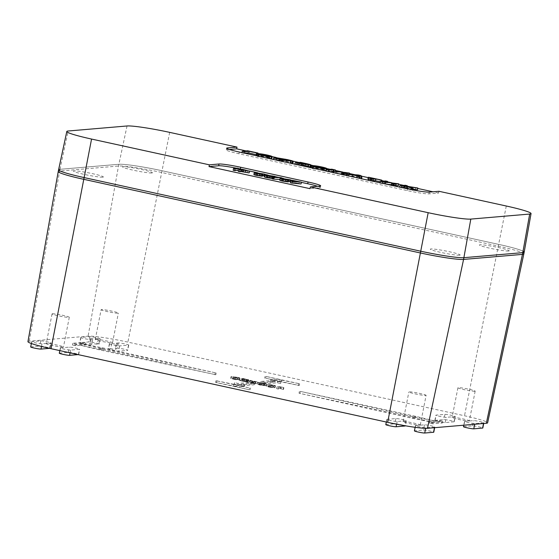 <?xml version="1.0" encoding="UTF-8"?>
<svg xmlns="http://www.w3.org/2000/svg" width="559" height="559" viewBox="0 0 559 559"><rect width="100%" height="100%" fill="white"/><g stroke="black" fill="none" stroke-linecap="round" stroke-linejoin="round"><path stroke-width="0.42" stroke-dasharray="2.79 2.1" d="M52.399 313.781A8.783 0.692 -168.9 0 1 61.958 315.143A8.783 0.692 -168.9 0 1 69.295 317.281A8.783 0.692 -168.9 0 1 60.547 316.268A8.783 0.692 -168.9 0 1 52.057 313.899A8.783 0.692 -168.9 0 1 52.399 313.781M425.762 395.458A8.783 0.692 11.1 0 0 426.105 395.339A8.783 0.692 11.1 0 0 417.622 392.97A8.783 0.692 11.1 0 0 408.867 391.957A8.783 0.692 11.1 0 0 416.203 394.095A8.783 0.692 11.1 0 0 425.762 395.458M101.458 309.588A8.783 0.692 11.1 0 0 101.116 309.707A8.783 0.692 11.1 0 0 109.599 312.076A8.783 0.692 11.1 0 0 118.354 313.089A8.783 0.692 11.1 0 0 111.017 310.951A8.783 0.692 11.1 0 0 101.458 309.588M474.822 391.258A8.783 0.692 -168.9 0 1 465.263 389.896A8.783 0.692 -168.9 0 1 457.926 387.757A8.783 0.692 -168.9 0 1 466.681 388.771A8.783 0.692 -168.9 0 1 475.164 391.139A8.783 0.692 -168.9 0 1 474.822 391.258M523.839 253.905A35.727 2.816 11.1 0 0 498.593 246.184L161.977 172.549A35.727 2.816 11.1 0 0 118.501 166.023L59.631 171.061A35.727 2.816 11.1 0 0 58.241 171.55M58.583 169.796A35.727 2.816 -168.9 0 1 59.981 169.314L118.85 164.276A35.727 2.816 -168.9 0 1 162.32 170.802L498.935 244.437A35.727 2.816 -168.9 0 1 524.181 252.151M59.296 353.204A5.359 0.419 -168.9 0 1 59.506 353.127L68.331 352.373A5.359 0.419 -168.9 0 1 74.165 353.204A5.359 0.419 -168.9 0 1 78.644 354.511A5.359 0.419 -168.9 0 1 78.435 354.581L78.092 354.609M49.492 348.348L50.848 343.079L42.016 343.834A5.359 0.419 -168.9 0 1 36.188 343.002A5.359 0.419 -168.9 0 1 31.709 341.703A5.359 0.419 -168.9 0 1 31.919 341.626L40.751 340.871A5.359 0.419 -168.9 0 1 46.586 341.703A5.359 0.419 -168.9 0 1 51.058 343.009A5.359 0.419 -168.9 0 1 50.848 343.079M30.682 346.943A5.359 0.419 -168.9 0 1 30.892 346.866L39.724 346.112A5.359 0.419 -168.9 0 1 45.552 346.943A5.359 0.419 -168.9 0 1 50.03 348.25A5.359 0.419 -168.9 0 1 49.821 348.32M454.006 421.814L445.174 422.569A5.359 0.419 -168.9 0 1 439.339 421.738A5.359 0.419 -168.9 0 1 434.867 420.431A5.359 0.419 -168.9 0 1 435.077 420.361L443.909 419.606A5.359 0.419 -168.9 0 1 449.736 420.438A5.359 0.419 -168.9 0 1 454.215 421.738A5.359 0.419 -168.9 0 1 454.006 421.814L455.033 416.574L446.201 417.328A5.359 0.419 -168.9 0 1 440.373 416.497A5.359 0.419 -168.9 0 1 435.894 415.19A5.359 0.419 -168.9 0 1 436.104 415.12L444.936 414.359A5.359 0.419 -168.9 0 1 450.771 415.197A5.359 0.419 -168.9 0 1 455.243 416.497A5.359 0.419 -168.9 0 1 455.033 416.574M27.95 341.633A32.701 2.578 -168.9 0 1 29.229 341.186L88.098 336.148A32.701 2.578 -168.9 0 1 127.892 342.122L464.508 415.763A32.701 2.578 -168.9 0 1 487.616 422.828M60.533 347.887L69.365 347.132A5.359 0.419 -168.9 0 1 75.192 347.964A5.359 0.419 -168.9 0 1 79.671 349.27A5.359 0.419 -168.9 0 1 79.462 349.34L70.63 350.095A5.359 0.419 -168.9 0 1 64.795 349.263A5.359 0.419 -168.9 0 1 60.323 347.957A5.359 0.419 -168.9 0 1 60.533 347.887L59.506 353.127M464.718 421.374L473.55 420.62A5.359 0.419 -168.9 0 1 479.377 421.451A5.359 0.419 -168.9 0 1 483.856 422.758A5.359 0.419 -168.9 0 1 483.647 422.828L474.815 423.582A5.359 0.419 -168.9 0 1 468.98 422.751A5.359 0.419 -168.9 0 1 464.508 421.451A5.359 0.419 -168.9 0 1 464.718 421.374L463.69 426.622A5.359 0.419 -168.9 0 0 463.481 426.692M405.974 420.766L397.142 421.521A5.359 0.419 -168.9 0 1 391.314 420.689A5.359 0.419 -168.9 0 1 386.835 419.39A5.359 0.419 -168.9 0 1 387.045 419.313L395.877 418.558A5.359 0.419 -168.9 0 1 401.711 419.39A5.359 0.419 -168.9 0 1 406.183 420.696A5.359 0.419 -168.9 0 1 405.974 420.766L405.002 425.727M415.658 425.574L424.491 424.819A5.359 0.419 -168.9 0 1 430.318 425.651A5.359 0.419 -168.9 0 1 434.797 426.957A5.359 0.419 -168.9 0 1 434.588 427.027L425.755 427.782A5.359 0.419 -168.9 0 1 419.921 426.95A5.359 0.419 -168.9 0 1 415.449 425.644A5.359 0.419 -168.9 0 1 415.658 425.574L414.631 430.814L423.463 430.06A5.359 0.419 -168.9 0 1 429.291 430.891A5.359 0.419 -168.9 0 1 433.77 432.198M92.682 339.502L91.075 339.641A5.359 0.419 -168.9 0 1 85.241 338.81A5.359 0.419 -168.9 0 1 80.769 337.503A5.359 0.419 -168.9 0 1 80.978 337.426L89.81 336.672A5.359 0.419 -168.9 0 1 95.638 337.503A5.359 0.419 -168.9 0 1 100.117 338.81A5.359 0.419 -168.9 0 1 99.907 338.887L98.3 339.02A13.577 1.069 11.1 0 0 90.586 338.488A13.577 1.069 11.1 0 0 92.682 339.502L91.655 344.742L90.048 344.882A5.359 0.419 -168.9 0 1 84.213 344.051A5.359 0.419 -168.9 0 1 79.741 342.744A5.359 0.419 -168.9 0 1 79.951 342.674L88.776 341.919A5.359 0.419 -168.9 0 1 94.611 342.751A5.359 0.419 -168.9 0 1 99.09 344.051A5.359 0.419 -168.9 0 1 98.88 344.127L97.273 344.26A13.577 1.069 11.1 0 0 89.559 343.729A13.577 1.069 11.1 0 0 91.655 344.742M419.935 425.168A8.783 0.692 11.1 0 0 420.277 425.05A8.783 0.692 11.1 0 0 411.794 422.674A8.783 0.692 11.1 0 0 403.039 421.668A8.783 0.692 11.1 0 0 410.376 423.799A8.783 0.692 11.1 0 0 419.935 425.168M468.994 420.969A8.783 0.692 11.1 0 0 469.336 420.85A8.783 0.692 11.1 0 0 460.847 418.481A8.783 0.692 11.1 0 0 452.098 417.468A8.783 0.692 11.1 0 0 459.435 419.606A8.783 0.692 11.1 0 0 468.994 420.969M46.572 343.492A8.783 0.692 11.1 0 0 46.229 343.61A8.783 0.692 11.1 0 0 54.712 345.979A8.783 0.692 11.1 0 0 63.467 346.992A8.783 0.692 11.1 0 0 56.131 344.854A8.783 0.692 11.1 0 0 46.572 343.492M109.592 343.687A5.359 0.419 -168.9 0 0 109.382 343.764A5.359 0.419 -168.9 0 0 113.854 345.064A5.359 0.419 -168.9 0 0 119.689 345.895L128.521 345.141A5.359 0.419 -168.9 0 0 128.731 345.071A5.359 0.419 -168.9 0 0 124.252 343.764A5.359 0.419 -168.9 0 0 118.417 342.933L116.293 343.114L115.266 348.355L117.39 348.173A5.359 0.419 -168.9 0 1 123.225 349.005A5.359 0.419 -168.9 0 1 127.697 350.311A5.359 0.419 -168.9 0 1 127.487 350.388L118.662 351.143A5.359 0.419 -168.9 0 1 112.827 350.311A5.359 0.419 -168.9 0 1 108.348 349.005A5.359 0.419 -168.9 0 1 108.558 348.935L109.592 343.687L111.716 343.505A13.577 1.069 11.1 0 0 117.229 343.715A13.577 1.069 11.1 0 0 116.293 343.114M235.039 379.61L230.678 378.408L231.237 378.247L230.678 378.394L231.028 376.647L237.163 377.185C239.727 377.744 240.426 378.073 239.259 378.177L238.91 379.924L239.469 379.778L239.811 378.031L235.381 377.863C231.545 377.087 230.28 376.633 231.58 376.493L231.237 378.247L236.82 378.932C239.385 379.491 240.084 379.827 238.91 379.924L235.039 379.61L235.381 377.863M253.674 381.455L257.769 381.986L250.215 380.33L251.913 381.063L247.518 380.497L255.512 382.251L253.674 381.455L253.332 383.201L255.17 383.998L247.176 382.244L251.571 382.817L249.873 382.076L257.426 383.733L253.332 383.201M263.799 383.118C264.924 383.404 265.155 383.586 264.491 383.677L264.896 383.558L264.554 385.312L264.148 385.424C264.805 385.333 264.575 385.151 263.457 384.865L263.799 383.118L261.486 382.663L261.144 384.41L263.457 384.865M264.491 383.677L257.489 382.342L256.951 384.152L264.148 385.424L264.491 383.677M257.489 382.342L260.005 383.25L265.77 384.005L265.427 385.752L259.662 384.997L257.147 384.089L257.489 382.342M265.245 383.327C266.398 383.677 266.573 383.9 265.77 384.005L266.315 383.851L265.972 385.598L265.427 385.752C266.231 385.647 266.056 385.424 264.903 385.074L265.245 383.327L261.486 382.663M270.724 387.415C266.888 386.639 265.623 386.185 266.923 386.052L266.37 386.199L266.713 384.452L267.265 384.306L272.855 384.99C275.412 385.549 276.111 385.885 274.944 385.983L274.602 387.729L275.154 387.583L275.496 385.836L271.066 385.668C267.23 384.892 265.965 384.438 267.265 384.306L266.923 386.052L272.506 386.737C275.07 387.296 275.769 387.632 274.602 387.729L270.724 387.415L271.066 385.668M278.403 387.254L281.086 387.024L283.881 387.666L280.401 386.646L276.957 386.94L278.403 387.254L278.061 389.001L276.614 388.687L280.059 388.393L283.539 389.413L280.744 388.771L278.061 389.001M243.221 379.47L242.879 381.217L241.222 380.602L241.565 378.855L247.616 380.246L240.922 379.072L240.07 378.513L239.727 380.26L246.512 381.476L242.501 380.19L248.357 381.476L247.735 381.874L241.055 380.651L241.565 378.855L248.077 380.127L248.699 379.729L242.844 378.443L247.141 379.505L240.07 378.513L239.518 380.33L240.573 380.819L240.922 379.072M233.746 384.285L215.935 380.686L249.593 388.051L233.746 384.285L244.681 384.885L241.313 384.152L254.562 383.02L251.194 382.279L237.945 383.411L234.584 382.677L233.403 386.031L234.242 384.424L237.603 385.158L250.851 384.026L254.219 384.767L240.971 385.899L244.339 386.632L233.403 386.031L249.251 389.798L215.592 382.433L233.403 386.031M281.82 380.169L270.884 379.568L274.252 380.309L261.004 381.441L264.372 382.174L277.62 381.042L280.981 381.783L281.82 380.169L299.631 383.767L265.972 376.403L281.82 380.169L280.639 383.53L277.271 382.789L264.03 383.921L260.662 383.188L273.91 382.056L270.542 381.322L281.477 381.923L265.63 378.157L299.289 385.514L281.477 381.923M434.504 420.885L415.777 416.343L300.351 391.391L412.835 416.595L434.504 420.885L429.598 421.311L432.966 422.045L442.777 421.206L439.409 420.466L434.504 420.885L434.161 422.639L412.493 418.342L299.023 393.222L415.435 418.09L434.161 422.639L439.067 422.213L442.435 422.953L432.624 423.792L429.256 423.058L434.161 422.639M81.062 343.568L85.967 343.149L82.599 342.415L72.789 343.254L76.157 343.988L81.062 343.568L99.788 348.11L216.193 372.979L102.73 347.859L81.062 343.568L80.72 345.315L102.388 349.606L215.851 374.733L99.439 349.857L80.72 345.315L75.814 345.735L72.446 345.001L82.257 344.162L85.625 344.896L80.72 345.315M95.631 339.292A8.783 0.692 -168.9 0 1 105.19 340.655A8.783 0.692 -168.9 0 1 112.527 342.793A8.783 0.692 -168.9 0 1 103.771 341.78A8.783 0.692 -168.9 0 1 95.289 339.411A8.783 0.692 -168.9 0 1 95.631 339.292M463.69 426.622L472.516 425.86A5.359 0.419 -168.9 0 1 478.35 426.699A5.359 0.419 -168.9 0 1 482.829 427.998M111.716 343.505L110.689 348.746A13.577 1.069 11.1 0 0 116.202 348.956A13.577 1.069 11.1 0 0 115.266 348.355M98.3 339.02L97.273 344.26M110.689 348.746L108.558 348.935M269.69 385.263L273.449 385.654L273.526 385.249L273.106 387.401L273.183 386.996L267.838 386.514L268.18 384.767L268.753 384.627L268.411 386.374C267.502 386.493 267.817 386.702 269.347 387.01L273.106 387.401L273.526 385.249L268.753 384.627C267.845 384.746 268.159 384.955 269.69 385.263L269.347 387.01M234.004 377.458L237.764 377.849L237.841 377.437L237.421 379.596L237.498 379.184L232.153 378.709L232.495 376.962L233.068 376.822L232.726 378.569C231.817 378.688 232.132 378.897 233.662 379.205L237.421 379.596L237.841 377.437L233.068 376.822C232.16 376.941 232.474 377.15 234.004 377.458L233.662 379.205M247.616 380.246L247.274 381.993L240.573 380.819M259.173 382.258L258.831 384.005L264.903 385.074M385.808 424.63A5.359 0.419 -168.9 0 1 386.017 424.56L394.85 423.799A5.359 0.419 -168.9 0 1 400.684 424.63A5.359 0.419 -168.9 0 1 405.156 425.937M257.769 381.986L257.426 383.733M255.973 381.594L255.631 383.341M253.185 381.245L252.843 382.992M251.955 380.714L251.613 382.461M250.215 380.33L249.873 382.076M251.913 381.063L251.571 382.817M247.518 380.497L247.176 382.244M249.3 380.889L248.958 382.635M251.829 381.21L251.487 382.957M252.43 381.28L252.088 383.027M253.765 381.867L253.416 383.614M255.512 382.251L255.17 383.998M263.268 385.43L263.75 383.635L258.957 382.67L263.61 383.684L263.268 385.43L258.447 384.466L258.789 382.719L258.614 384.417L263.268 385.43M260.578 382.58L260.235 384.326L258.831 384.005M261.144 384.41L260.235 384.326M281.086 387.024L280.744 388.771M283.469 387.701L283.127 389.448M283.881 387.666L283.539 389.413M281.338 386.849L280.995 388.596M280.401 386.646L280.059 388.393M276.957 386.94L276.614 388.687M246.135 379.91L245.792 381.657L247.274 381.993M242.879 381.217L245.792 381.657M246.673 379.834L246.323 381.58M248.077 380.127L247.735 381.874M248.699 379.729L248.357 381.476M242.844 378.443L242.501 380.19M242.445 378.478L242.103 380.225M247.141 379.505L246.798 381.252M246.854 379.729L246.512 381.476M237.945 383.411L237.603 385.158M234.584 382.677L234.242 384.424M244.681 384.885L244.339 386.632M241.313 384.152L240.971 385.899M254.562 383.02L254.219 384.767M251.194 382.279L250.851 384.026M250.572 387.967L250.229 389.714M216.913 380.602L216.571 382.349M215.935 380.686L215.592 382.433M249.593 388.051L249.251 389.798M280.981 381.783L280.639 383.53M270.884 379.568L270.542 381.322M274.252 380.309L273.91 382.056M261.004 381.441L260.662 383.188M264.372 382.174L264.03 383.921M277.62 381.042L277.271 382.789M264.987 376.493L264.645 378.24M265.972 376.403L265.63 378.157M298.653 383.851L298.31 385.598M299.631 383.767L299.289 385.514M412.835 416.595L412.493 418.342M415.777 416.343L415.435 418.09M414.799 416.427L414.457 418.174M300.351 391.391L300.008 393.138M299.365 391.475L299.023 393.222M413.814 416.511L413.471 418.258M439.409 420.466L439.067 422.213M442.777 421.206L442.435 422.953M429.598 421.311L429.256 423.058M432.966 422.045L432.624 423.792M102.73 347.859L102.388 349.606M99.788 348.11L99.439 349.857M100.767 348.026L100.424 349.773M215.215 373.063L214.873 374.816M216.193 372.979L215.851 374.733M101.745 347.943L101.403 349.689M76.157 343.988L75.814 345.735M85.967 343.149L85.625 344.896M82.599 342.415L82.257 344.162M72.789 343.254L72.446 345.001M256.972 153.662L256.63 155.409L256.085 155.591M267.111 155.011L266.769 156.758C262.241 155.779 258.859 155.332 256.63 155.409C255.77 155.556 256.169 155.919 257.825 156.499L268.991 158.525M257.909 156.094L257.825 156.499M438.962 191.283L438.633 193.03L428.998 193.854A17.86 1.404 -168.9 0 1 407.259 190.591L238.959 153.774A17.86 1.404 -168.9 0 1 226.332 149.917A17.86 1.404 -168.9 0 1 227.031 149.672L229.351 149.47M438.633 193.03L432.987 191.793M417.755 188.46L410.823 186.944M407.155 186.147L403.717 185.392M398.658 184.288L391.936 182.814M387.45 181.836L384.061 181.095M381.643 180.564L368.192 177.622M361.275 176.106L355.035 174.743M349.361 173.5L342.8 172.067M335.679 170.509L330.229 169.314M326.875 168.58L313.41 165.639M310.951 165.101L298.995 162.48M293.175 161.209L276.195 157.498M272.198 156.618L258.733 153.676M257.951 153.501L246.086 150.909M402.801 187.796L399.517 187.468L404.912 187.006L406.903 187.447L404.506 187.649L417.496 189.76M413.164 189.235L409.363 188.767L412.933 190.402L408.992 189.145M371.777 181.004L368.493 180.683L373.412 180.264L368.772 179.25M367.913 179.062L380.148 181.738M351.234 176.511L346.51 175.875L357.963 176.735L360.688 177.336L361.533 179.159L359.276 178.272M289.765 163.067L279.654 161.111C274.574 159.972 272.617 159.336 273.784 159.217L286.816 161.313C291.917 162.452 293.831 163.074 292.553 163.186M273.463 159.322L274.127 157.47M266.769 156.758C271.157 157.736 272.638 158.344 271.22 158.581M245.17 153.313L241.879 152.984L247.281 152.523L256.267 154.64M298.08 164.884L294.796 164.563L300.19 164.101L305.556 165.275C309.588 166.163 311.195 166.666 310.385 166.785M311.656 165.625L311.314 167.372L310.762 167.553M321.795 166.973L321.453 168.72C316.925 167.742 313.543 167.295 311.314 167.372C310.455 167.518 310.853 167.882 312.509 168.462L323.675 170.481M321.453 168.72C325.834 169.698 327.322 170.306 325.904 170.544M326.68 169.622L326.204 170.509M329.684 171.802L326.03 171.396L331.424 170.935L335.107 171.739L335.77 173.29L345.818 174.08L349.109 174.799L346.678 175.009M345.008 175.149L341.353 174.743L345.867 174.359L341.5 174.01M338.796 173.793L333.751 173.08L333.534 172.64M385.969 184.114L379.861 183.17L385.263 182.709L387.198 183.135L382.531 183.534L398.406 185.581M394.305 185.937L391.076 185.623L395.723 185.225L391.251 184.715M312.593 168.056L312.509 168.462M272.17 178.817L279.891 179.516M280.471 177.58L280.129 179.327M281.722 178.286L281.463 179.621M290.359 182.779L298.946 183.583L292.518 182.059L301.147 183.946M299.289 181.836L298.946 183.583M292.86 180.305L292.518 182.059M292.308 181.179L292.126 182.087M288.605 181.298L281.904 180.354L288.255 181.941M279.759 180.18L290.072 181.535M281.708 178.866L281.401 180.431L286.697 181.619L281.212 180.494L281.554 178.74M282.246 178.607L281.904 180.354M282.288 178.614L281.946 180.361M287.04 179.872L286.697 181.619L287.242 179.809M238.693 169.615L238.441 170.264M237.428 168.182L237.086 169.929L238.567 170.257M233.159 170.264L237.086 169.929M382.272 183.303L382.195 183.68M379.938 182.793L379.861 183.17M385.605 180.962L385.263 182.709M387.359 182.297L387.198 183.135M382.873 181.787L382.531 183.534M396.401 183.324L396.051 185.071M393.082 185.665L393.012 186.049M391.146 185.246L391.076 185.623M396.065 183.478L395.723 185.225M346.161 172.333L345.818 174.08M349.207 174.303L349.109 174.799M336.113 171.543L335.77 173.29M335.449 169.992L335.107 171.739M331.767 169.181L331.424 170.935M326.107 171.012L326.03 171.396M328.461 171.529L328.385 171.906M333.821 172.703L333.751 173.08M336.022 173.185L335.952 173.563M346.21 172.612L345.867 174.359M341.43 174.366L341.353 174.743M343.785 174.883L343.708 175.26M313.62 166.519L313.361 167.826C312.285 168.007 313.319 168.448 316.45 169.139L324.332 169.817L320.852 168.776L312.858 167.98L313.201 166.233M324.206 168.35L323.864 170.097L324.639 168.266M299.554 163.039L299.212 164.786L308.002 166.386L308.554 166.296L308.896 164.549M301.909 163.556L301.706 164.577L299.212 164.786M308.708 164.605L308.365 166.351L301.706 164.577M300.532 162.355L300.19 164.101M294.866 164.185L294.796 164.563M296.857 164.619L296.78 164.996M243.948 153.04L243.871 153.418M241.956 152.607L241.879 152.984M247.623 150.776L247.281 152.523M257.923 153.641L257.692 154.801M257.433 153.641L257.196 154.843M258.936 154.557L258.684 155.863C257.608 156.045 258.635 156.485 261.773 157.177L269.648 157.855L266.175 156.813L258.174 156.017L258.517 154.27M269.522 156.387L269.179 158.134L269.955 156.303M280.234 159.413L279.891 161.16M284.699 159.029L284.356 160.775M285.376 158.973L285.034 160.719M287.347 159.608L287.04 161.16M286.711 159.469L286.362 161.216M290.918 160.999L290.568 162.746C291.574 162.669 290.17 162.201 286.348 161.355L282.365 161.558L290.568 162.746L291.204 160.908M280.702 159.371L280.359 161.118L283.888 160.817L275.496 159.734L275.839 157.987M284.231 159.07L283.888 160.817M276.055 158.155L275.762 159.65C274.832 159.741 276.286 160.209 280.122 161.069L280.359 161.118M281.31 161.216L281.226 161.656M279.304 160.775L279.221 161.216M286.047 160.503L285.894 161.258M282.707 159.811L282.365 161.558M358.878 177.063L352.995 176.637L359.171 177.993L359.06 176.141M353.337 174.89L352.995 176.637M359.521 176.246L359.171 177.993M348.606 175.938L348.53 176.316M346.58 175.498L346.51 175.875M359.542 178.328L359.472 178.712M361.603 178.782L361.533 179.159M361.03 175.589L360.688 177.336M358.305 174.988L357.963 176.735M368.57 180.305L368.493 180.683M373.754 178.517L373.412 180.264M368.737 177.273L368.395 179.02M381.497 181.312L381.392 181.864M381.021 181.354L380.91 181.906M370.554 180.739L370.484 181.116M407.106 186.399L406.903 187.447M404.849 185.902L404.506 187.649M405.254 185.26L404.912 187.006M399.594 187.09L399.517 187.468M401.579 187.524L401.509 187.908M410.697 189.494L410.62 189.899M413.017 189.955L412.933 190.402M409.705 187.02L409.363 188.767M415.672 187.538L415.33 189.284M408.119 186.615L407.777 188.362M242.494 169.293L242.152 171.04L249.104 172.913M243.479 170.125L243.228 171.396L241.6 171.536L247.539 172.577L248.035 170.781M241.942 169.789L241.6 171.536M247.882 170.83L247.539 172.577L243.228 171.396M238.225 171.375L242.152 171.04M261.165 174.212L260.822 175.959L255.526 174.771L260.822 175.959L261.367 174.149M256.413 172.955L256.071 174.701L262.381 176.281M256.371 172.948L256.071 174.701M262.723 175.638L256.029 174.694M255.833 173.206L255.337 174.827L255.68 173.08M253.884 174.52L264.197 175.875M264.204 176.777L272.401 177.636L266.35 176.951L270.039 177.587L272.226 178.545M273.281 176.721L272.932 178.468L272.981 177.105M274.7 177.21L274.518 178.132M266.154 175.463L265.846 177.028L271.143 178.216L265.658 177.091L266 175.337M274.308 177.189L274.12 178.167M266.692 175.205L266.35 176.951M266.734 175.212L266.391 176.965M271.485 176.469L271.143 178.216L271.688 176.406M317.659 186.294A17.86 1.404 -168.9 0 1 320.335 187.6A17.86 1.404 -168.9 0 1 319.636 187.845L310.007 188.669M241.879 169.342L249.607 171.033M257.643 172.787L264.505 174.289M267.964 175.051L274.825 176.553M279.144 177.496L281.764 178.069M283.518 178.454L290.38 179.956M292.455 180.41L301.455 182.374M236.709 168.245A17.86 1.404 -168.9 0 1 238.875 168.692M29.229 341.186L59.981 169.314L118.85 164.276A35.727 2.816 -168.9 0 1 162.32 170.802L498.935 244.437A35.727 2.816 -168.9 0 1 523.049 251.166M459.561 255.232A15.184 1.195 -168.9 0 1 434.49 250.851A15.184 1.195 -168.9 0 1 441.715 250.229A15.184 1.195 -168.9 0 1 459.561 255.232M508.62 251.04A15.184 1.195 -168.9 0 1 483.549 246.652A15.184 1.195 -168.9 0 1 490.774 246.037A15.184 1.195 -168.9 0 1 508.62 251.04M102.751 177.182A15.184 1.195 -168.9 0 1 77.68 172.794A15.184 1.195 -168.9 0 1 84.905 172.172A15.184 1.195 -168.9 0 1 102.751 177.182M151.81 172.983A15.184 1.195 -168.9 0 1 126.739 168.594A15.184 1.195 -168.9 0 1 133.964 167.98A15.184 1.195 -168.9 0 1 151.81 172.983M506.286 206.012L464.508 415.763M169.677 132.371L127.892 342.122M127.033 125.978L118.501 166.023L88.098 336.148M40.751 340.871L39.724 346.112M31.919 341.626L30.892 346.866M41.506 346.454L42.016 343.834M483.647 422.828L483.514 423.512M472.516 425.86L473.55 420.62M474.815 423.582L474.682 424.267M434.588 427.027L434.455 427.712M424.491 424.819L423.463 430.06M118.417 342.933L117.39 348.173M397.142 421.521L396.624 424.183M91.075 339.641L90.048 344.882M98.88 344.127L99.907 338.887M68.331 352.373L69.365 347.132M445.174 422.569L446.201 417.328M89.81 336.672L88.776 341.919M80.978 337.426L79.951 342.674M425.755 427.782L425.644 428.341M78.435 354.581L79.462 349.34M70.63 350.095L70.085 352.862M435.077 420.361L436.104 415.12M444.936 414.359L443.909 419.606M128.521 345.141L127.487 350.388M119.689 345.895L118.662 351.143M395.877 418.558L394.85 423.799M387.045 419.313L386.017 424.56M237.163 377.185L236.82 378.932M254.059 381.35L253.716 383.097M252.801 381.077L252.458 382.824M262.01 383.104L261.668 384.851M260.389 383.229L260.047 384.976M262.087 383.006L261.745 384.753M260.005 383.25L259.662 384.997M272.855 384.99L272.506 386.737M244.856 379.337L244.514 381.084M244.842 379.219L244.5 380.965M59.981 169.314L68.163 131.009M285.935 179.243L285.593 180.99M280.576 178.293L280.234 180.04M288.297 179.292L287.955 181.039M283.504 179.369L283.161 181.116M285.181 179.691L284.936 180.955M287.899 179.718L287.633 181.081M337.964 171.683L337.615 173.43M336.022 171.278L335.673 173.024M316.799 167.393L316.45 169.139M320.978 168.147L320.852 168.776M302.426 163.668L302.084 165.415M305.242 164.248L305.039 165.303M305.906 163.528L305.556 165.275M308.344 164.639L308.002 166.386M266.294 156.185L266.175 156.813M262.115 155.43L261.773 157.177M279.982 159.434L279.654 161.111M274.581 157.428L274.238 159.175M284.468 158.98L284.126 160.726M286.501 160.587L286.348 161.355M290.442 161.041L290.1 162.788M283.161 159.909L282.819 161.656M280.464 159.322L280.122 161.069M287.158 159.567L286.816 161.313M283.986 159.091L283.658 160.768M276.488 158.323L276.237 159.615M246.121 170.083L245.778 171.83M245.38 170.516L245.128 171.809M243.626 170.16L243.284 171.906M259.306 174.031L259.062 175.295M257.629 173.709L257.287 175.456M260.061 173.583L259.718 175.33M262.017 174.059L261.752 175.414M262.423 173.632L262.08 175.379M254.701 172.633L254.359 174.38M270.381 175.84L270.039 177.587M265.022 174.89L264.68 176.637M272.743 175.889L272.401 177.636M267.95 175.966L267.607 177.713M269.627 176.288L269.382 177.552M272.345 176.323L272.072 177.678M319.979 186.098L319.636 187.845M407.602 188.844L407.259 190.591M429.34 192.107L428.998 193.854M227.233 148.659L227.031 149.672M239.301 152.027L238.959 153.774M50.03 348.25L51.058 343.009M31.353 343.512L31.709 341.703M483.71 423.491L483.856 422.758M463.774 425.203L464.508 421.451M434.797 426.957L434.65 427.691M117.229 343.715L116.202 348.956M90.586 338.488L89.559 343.729M420.277 425.05L426.105 395.339M403.039 421.668L408.867 391.957M457.926 387.757L452.098 417.468M475.164 391.139L469.336 420.85M52.057 313.899L46.229 343.61M69.295 317.281L63.467 346.992M100.117 338.81L99.09 344.051M80.769 337.503L79.741 342.744M415.449 425.644L415.12 427.314M274.008 385.514L273.665 387.261M238.323 377.709L237.98 379.456M78.644 354.511L79.671 349.27M59.799 350.612L60.323 347.957M434.867 420.431L435.894 415.19M454.215 421.738L455.243 416.497M128.731 345.071L127.697 350.311M109.382 343.764L108.348 349.005M406.183 420.696L405.191 425.762M386.835 419.39L386.318 422.038M112.527 342.793L118.354 313.089M95.289 339.411L101.116 309.707M324.73 168.182L324.388 169.929M270.046 156.22L269.704 157.966M320.677 185.854L320.335 187.6M226.674 148.17L226.332 149.917"/><path stroke-width="0.84" d="M523.049 251.166A35.727 2.816 -168.9 0 1 522.784 252.64L522.441 254.387A35.727 2.816 11.1 0 0 523.839 253.905L524.181 252.158A35.727 2.816 -168.9 0 1 524.181 252.158A35.727 2.816 -168.9 0 1 522.784 252.64L463.914 257.678A35.727 2.816 -168.9 0 1 420.438 251.152L83.829 177.517A35.727 2.816 -168.9 0 1 58.583 169.803A35.727 2.816 -168.9 0 1 58.583 169.796L58.241 171.55A35.727 2.816 11.1 0 0 58.234 171.55A35.727 2.816 11.1 0 0 83.487 179.264L420.095 252.906A35.727 2.816 11.1 0 0 463.572 259.425L522.441 254.387L486.337 423.268L427.467 428.306A32.701 2.578 -168.9 0 1 387.673 422.331L51.058 348.697A32.701 2.578 -168.9 0 1 27.95 341.633L58.234 171.55M78.092 354.609L69.602 355.335A5.359 0.419 -168.9 0 1 63.768 354.504A5.359 0.419 -168.9 0 1 59.296 353.204L59.799 350.612M31.353 343.512L30.682 346.943A5.359 0.419 -168.9 0 0 35.154 348.25A5.359 0.419 -168.9 0 0 40.989 349.082L49.492 348.348M523.839 253.905L487.616 422.828A32.701 2.578 -168.9 0 1 486.337 423.268M483.71 423.491L482.829 427.998A5.359 0.419 -168.9 0 1 482.62 428.075L473.787 428.83A5.359 0.419 -168.9 0 1 467.953 427.998A5.359 0.419 -168.9 0 1 463.481 426.692L463.774 425.203M434.65 427.691L433.77 432.198A5.359 0.419 -168.9 0 1 433.56 432.268L424.728 433.022A5.359 0.419 -168.9 0 1 418.894 432.191A5.359 0.419 -168.9 0 1 414.422 430.891L415.12 427.314M405.191 425.762L405.156 425.937A5.359 0.419 -168.9 0 1 404.947 426.014L396.114 426.769A5.359 0.419 -168.9 0 1 390.287 425.937A5.359 0.419 -168.9 0 1 385.808 424.63L386.318 422.038M227.373 147.925L236.995 147.101L169.677 132.371A35.042 2.76 11.1 0 0 127.033 125.978L68.163 131.009A35.042 2.76 11.1 0 0 66.8 131.484A35.042 2.76 11.1 0 0 91.557 139.058L209.373 164.828L218.995 164.004A17.86 1.404 -168.9 0 1 240.733 167.267L308.058 181.996A17.86 1.404 -168.9 0 1 320.677 185.854A17.86 1.404 -168.9 0 1 319.979 186.098L310.357 186.923L428.173 212.693A35.042 2.76 11.1 0 0 470.811 219.093L529.68 214.055A35.042 2.76 11.1 0 0 531.05 213.58A35.042 2.76 11.1 0 0 506.286 206.012L438.962 191.283L429.34 192.107A17.86 1.404 -168.9 0 1 407.602 188.844L239.301 152.027A17.86 1.404 -168.9 0 1 226.674 148.17A17.86 1.404 -168.9 0 1 227.373 147.925L227.233 148.659M256.972 153.662C259.208 153.585 262.583 154.032 267.111 155.011C271.499 155.989 272.981 156.597 271.569 156.834L267.74 156.597L258.174 154.752C256.511 154.172 256.113 153.809 256.972 153.662L256.427 153.837L256.148 155.709M258.174 154.752L257.825 156.499M229.351 149.47L236.66 148.848L246.086 150.909M432.987 191.793L417.755 188.46M410.823 186.944L407.155 186.147M403.717 185.392L398.658 184.288M391.936 182.814L387.45 181.836M384.061 181.095L381.643 180.564M368.192 177.622L361.275 176.106M355.035 174.743L349.361 173.5M342.8 172.067L335.679 170.509M330.229 169.314L326.875 168.58M313.41 165.639L310.951 165.101M298.995 162.48L293.175 161.209M276.195 157.498L272.198 156.618M258.733 153.676L257.951 153.501M417.839 188.013L409.705 187.02L413.276 188.656L407.853 186.706L399.86 185.721L405.254 185.26L407.245 185.693L404.849 185.902L417.839 188.013L417.496 189.76L413.164 189.235M408.992 189.145L404.017 187.691L402.801 187.796M368.772 179.25L367.913 179.062L368.255 177.315L368.737 177.273L381.734 180.117L375.739 178.95L370.827 179.369L368.835 178.936L373.754 178.517L368.255 177.315M380.148 181.738L375.396 180.697L371.777 181.004M359.276 178.272L351.234 176.511M273.833 159.581L273.463 159.322L273.805 157.575L274.581 157.428L287.158 159.567C292.259 160.706 294.174 161.327 292.895 161.439L279.996 159.357C274.916 158.218 272.96 157.589 274.127 157.47M292.553 163.186L293.258 161.32L292.916 163.067L289.765 163.067M271.22 158.581L271.569 156.834L272.191 156.646L271.849 158.393L268.991 158.525M256.267 154.64L248.776 152.998L245.17 153.313M310.385 166.785L310.727 165.038L295.138 162.816L300.532 162.355L305.906 163.528C309.931 164.416 311.538 164.919 310.727 165.038L310.636 166.708L309.972 166.82L298.08 164.884M311.656 165.625C313.885 165.548 317.267 165.995 321.795 166.973C326.176 167.952 327.665 168.559 326.246 168.797L322.424 168.559L312.851 166.715C311.195 166.135 310.797 165.771 311.656 165.625L311.104 165.799L310.832 167.672M326.204 170.509L323.675 170.481M346.678 175.009L345.008 175.149M341.5 174.01L338.796 173.793M333.534 172.64L332.982 171.515L329.684 171.802M398.749 183.834L393.354 184.295L391.419 183.876L396.065 183.478L380.211 181.423L385.605 180.962L387.541 181.382L382.873 181.787L398.749 183.834L398.406 185.581L394.305 185.937M391.251 184.715L385.969 184.114M312.851 166.715L312.509 168.462M236.995 147.101L236.66 148.848M209.373 164.828L209.024 166.582L310.007 188.669L310.357 186.923M209.024 166.582L218.653 165.757A17.86 1.404 -168.9 0 1 236.709 168.245M272.512 177.07L272.17 178.817L273.505 179.111L273.847 177.364L272.512 177.07L280.471 177.58L281.806 177.874L281.722 178.286M279.891 179.516L273.505 179.111M281.806 177.874L273.847 177.364M290.701 181.032L290.359 182.779L291.847 183.107L292.189 181.361L290.701 181.032L299.289 181.836L292.469 180.34L292.308 181.179M292.469 180.34L301.49 182.199L301.022 183.953L291.847 183.107M301.364 182.206L292.189 181.361M301.49 182.199L301.022 183.953M290.016 179.823L282.246 178.607L288.598 180.194L283.085 179.383C280.297 178.761 279.458 178.398 280.576 178.293L290.414 179.788L290.016 179.823L289.674 181.57L288.605 181.298M279.759 180.18L280.101 178.433L280.576 178.293M288.255 181.941L288.835 180.124L288.255 181.941L282.742 181.137C279.954 180.508 279.116 180.145 280.234 180.04M287.04 179.872L281.743 178.684L287.242 179.809M290.414 179.788L290.072 181.535L289.674 181.57M238.91 168.504L234.983 168.846L234.64 170.593L233.159 170.264L233.508 168.518L237.428 168.182L238.91 168.504L238.693 169.615M234.983 168.846L233.508 168.518M238.441 170.264L234.64 170.593M382.538 181.934L382.272 183.303M380.211 181.423L379.938 182.793M387.541 181.382L387.359 182.297M393.354 184.295L393.082 185.665M391.419 183.876L391.146 185.246M349.452 173.052L344.051 173.514L341.696 172.997L346.21 172.612L334.093 171.333L333.325 169.768L328.727 170.16L326.372 169.65L331.767 169.181L335.449 169.992L336.113 171.543L349.452 173.052L349.207 174.303M326.372 169.65L326.107 171.012M328.727 170.16L328.461 171.529M333.325 169.768L332.982 171.515M334.093 171.333L333.821 172.703M336.294 171.816L336.022 173.185M341.696 172.997L341.43 174.366M344.051 173.514L343.785 174.883M326.68 169.622L326.875 168.608L326.246 168.797L325.904 170.544M324.206 168.35L316.799 167.393C313.662 166.694 312.628 166.261 313.704 166.079L321.194 167.029L324.639 168.266M313.201 166.233L313.704 166.079L313.62 166.519M302.056 162.83L308.708 164.605L299.554 163.039L302.056 162.83L301.909 163.556M295.138 162.816L294.866 164.185M297.122 163.249L296.857 164.619M299.086 163.081L298.744 164.828M257.538 153.096L249.118 151.251L244.213 151.671L242.229 151.237L247.623 150.776L258.034 153.054L257.433 153.641M244.213 151.671L243.948 153.04M242.229 151.237L241.956 152.607M258.034 153.054L257.923 153.641M249.118 151.251L248.776 152.998M266.517 155.067L269.997 156.108L269.522 156.387L262.115 155.43C258.978 154.731 257.951 154.298 259.027 154.116L266.517 155.067L266.294 156.185M269.955 156.303L269.522 156.387M258.517 154.27L259.027 154.116L258.936 154.557M284 159.015L280.464 159.322C276.628 158.463 275.175 157.994 276.104 157.904L283.986 159.091M286.236 159.511L286.69 159.608C290.512 160.454 291.917 160.922 290.918 160.999L282.707 159.811L286.236 159.511L286.047 160.503M282.239 159.853L281.946 161.355M281.568 159.909L281.31 161.216M279.563 159.469L279.304 160.775M359.22 175.316L359.521 176.246L353.337 174.89L359.22 175.316L359.06 176.141M348.872 174.569L346.853 174.128L358.305 174.988L361.03 175.589L361.876 177.413L359.814 176.958L359.563 176.399L352.352 174.82L348.872 174.569L348.606 175.938M346.853 174.128L346.58 175.498M352.352 174.82L352.002 176.567M359.563 176.399L359.22 178.146M359.814 176.958L359.542 178.328M361.876 177.413L361.603 178.782M368.835 178.936L368.57 180.305M381.734 180.117L381.497 181.312M381.252 180.159L381.021 181.354M375.739 178.95L375.396 180.697M370.827 179.369L370.554 180.739M407.245 185.693L407.106 186.399M399.86 185.721L399.594 187.09M401.851 186.161L401.579 187.524M404.36 185.944L404.017 187.691M407.853 186.706L407.511 188.453M410.963 188.152L410.697 189.494M413.276 188.656L413.017 189.955M241.537 169.824L238.567 169.629L242.494 169.293L249.447 171.166L241.537 169.824L241.195 171.571L239.706 171.697L238.225 171.375L238.567 169.629M249.104 172.913L249.663 171.103L249.104 172.913L241.195 171.571M243.626 170.16L241.942 169.789L243.57 169.65L247.882 170.83L243.626 170.16M243.34 170.215L242.997 171.962M243.57 169.65L243.479 170.125M240.049 169.95L239.706 171.697M259.404 173.549L261.165 174.212L257.629 173.709L255.868 173.017L259.404 173.549L259.306 174.031M264.54 174.128L256.371 172.948L262.723 174.534L257.21 173.723C254.422 173.101 253.583 172.738 254.701 172.633L264.54 174.128L264.197 175.875L262.723 175.638M264.141 174.163L263.792 175.91M262.381 176.281L262.961 174.457L262.381 176.281L256.867 175.47C254.079 174.848 253.241 174.485 254.359 174.38M253.884 174.52L254.226 172.773L254.701 172.633M274.462 176.42L266.692 175.205L273.044 176.791L267.53 175.98C264.742 175.358 263.904 174.995 265.022 174.89L274.86 176.385L274.308 177.189M264.204 176.777L264.547 175.03L265.022 174.89M273.197 177.119L273.281 176.721L272.981 177.105M271.485 176.469L266.189 175.281L271.688 176.406M272.701 178.538L267.188 177.734C264.4 177.105 263.562 176.742 264.68 176.637M274.86 176.385L274.7 177.21M301.455 182.374L307.716 183.743A17.86 1.404 -168.9 0 1 317.659 186.294M238.875 168.692A17.86 1.404 -168.9 0 1 240.391 169.014L241.879 169.342M249.607 171.033L257.643 172.787M264.505 174.289L267.964 175.051M274.825 176.553L279.144 177.496M281.764 178.069L283.518 178.454M290.38 179.956L292.455 180.41M529.68 214.055L522.784 252.64L463.914 257.678A35.727 2.816 -168.9 0 1 420.438 251.152L83.829 177.517A35.727 2.816 -168.9 0 1 59.981 169.314M91.557 139.058L51.058 348.697M428.173 212.693L387.673 422.331M470.811 219.093L463.572 259.425L427.467 428.306M40.989 349.082L41.506 346.454M483.514 423.512L482.62 428.075M474.682 424.267L473.787 428.83M434.455 427.712L433.56 432.268M396.624 424.183L396.114 426.769M425.644 428.341L424.728 433.022M70.085 352.862L69.602 355.335M218.995 164.004L218.653 165.757M283.085 179.383L282.742 181.137M285.279 179.208L285.181 179.691M287.976 179.327L287.899 179.718M322.424 168.559L322.11 170.139M321.194 167.029L320.978 168.147M305.382 163.556L305.242 164.248M310.315 165.073L309.972 166.82M302.014 163.724L301.671 165.471M267.74 156.597L267.426 158.176M286.69 159.608L286.501 160.587M292.448 161.474L292.098 163.221M282.693 159.951L282.393 161.453M276.579 157.862L276.488 158.323M245.471 170.062L245.38 170.516M262.094 173.667L262.017 174.059M257.21 173.723L256.867 175.47M267.53 175.98L267.188 177.734M269.724 175.805L269.627 176.288M272.422 175.924L272.345 176.323M308.058 181.996L307.716 183.743M240.733 167.267L240.391 169.014M66.8 131.484L58.583 169.796M531.05 213.58L524.181 252.151"/></g></svg>

